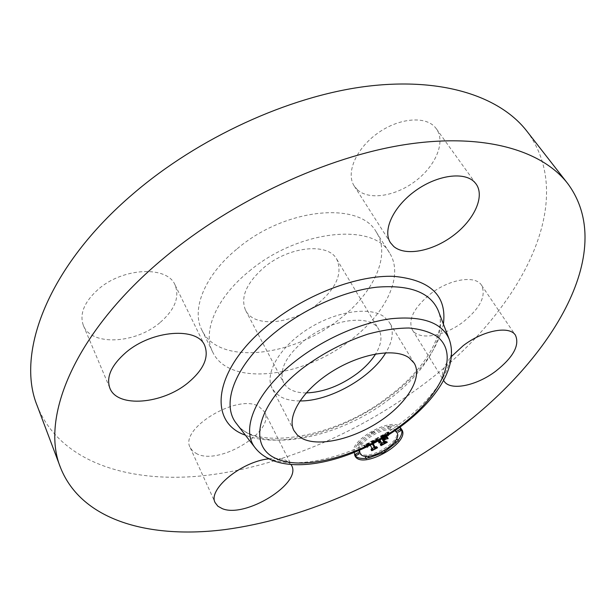 <?xml version="1.0" encoding="UTF-8"?>
<svg xmlns="http://www.w3.org/2000/svg" width="616" height="616" viewBox="0 0 616 616"><rect width="100%" height="100%" fill="white"/><g stroke="black" fill="none" stroke-linecap="round" stroke-linejoin="round"><path stroke-width="0.46" stroke-dasharray="3.08 2.31" d="M299.9 400.954C292.377 400.947 286.063 399.607 280.942 396.935L275.76 393.208L272.156 388.365C264.233 373.75 279.325 347.255 307.515 329.26C335.597 311.157 370.016 306.067 384.261 316.886L389.497 322.522C394.117 330.854 392.885 340.933 385.785 352.752M306.19 392.923C294.987 392.862 287.472 389.489 283.637 382.813C278.594 370.532 285.555 356.364 304.512 340.317C331.023 318.788 370.894 313.598 378.778 329.429C382.474 336.174 381.435 344.344 375.66 353.938M317.764 303.827C293.062 324.147 254.239 328.374 245.607 310.356C240.148 297.382 246.369 283.006 264.279 267.236C289.335 246.138 328.228 242.481 336.744 259.221C342.843 273.08 336.521 287.949 317.764 303.827M237.245 248.749C285.408 207.684 360.044 201.055 376.338 232.14C391.314 255.209 373.727 292.854 339.832 318.919C292.947 357.095 218.58 365.835 201.871 330.053C191.022 309.486 204.658 275.167 237.245 248.749M249.318 271.109C298.337 229.776 373.581 222.299 389.52 252.922C404.25 275.606 386.04 313.097 351.644 339.316C304.035 377.677 229.175 387.325 212.743 352.129C202.056 331.916 216.178 297.721 249.318 271.109M526.78 131.062C580.803 203.126 516.993 315.6 421.475 385.87C356.225 434.473 275.829 468.237 201.132 475.952C127.142 483.06 59.452 461.53 37.214 405.798M197.374 454.092L192.993 451.413L190.229 447.701C178.848 428.751 237.491 393.316 258.766 406.398L264.48 411.819C275.829 430.684 220.628 465.288 197.374 454.092M159.891 322.707C135.466 343.797 91.207 346.292 83.376 325.479C79.264 313.968 84.238 301.902 98.298 289.274C123.192 267.305 167.398 265.665 175.075 284.985C179.826 297.266 174.767 309.84 159.891 322.707M357.611 189.974L354.223 186.017C345.769 173.296 355.601 149.311 376.792 133.849C397.874 118.234 424.763 115.477 435.042 127.166L436.405 128.844C445.792 141.849 435.835 165.573 415.846 180.781C395.98 196.142 369.569 200.6 357.611 189.974M430.099 294.209C449.164 279.063 475.413 274.805 481.581 285.285C486.355 295.803 480.341 307.931 463.532 321.675C444.667 336.398 418.549 340.871 412.32 329.837C407.807 319.866 413.729 307.985 430.099 294.209M443.597 380.365C440.671 374.274 443.274 366.335 451.405 356.548M268.745 458.835C275.891 457.934 281.62 458.443 285.94 460.36L291.052 464.533M354.285 452.498C353.815 439.539 389.227 419.92 399.576 427.404M401.47 429.029L401.147 428.374C394.694 414.152 345.522 441.718 354.285 454.639L354.67 455.262M365.942 458.335L368.668 457.934M382.182 453.045L384.985 451.49M396.273 442.55L398.075 440.425M359.374 452.067C364.757 463.032 402.618 441.942 396.342 431.477M395.48 430.291C388.642 421.906 355.717 440.132 358.828 450.589M371.117 432.825L374.004 431.215L371.117 432.825L371.841 434.118L374.728 432.501L371.841 434.118M397.428 430.915L400.254 429.298M388.434 428.644L387.71 427.365L390.567 425.733L387.703 427.358L388.426 428.636L391.306 427.027L388.426 428.636M381.589 451.975L384.384 450.412L381.666 452.121M396.203 439.478L394.756 441.102L397.559 439.524M355.463 454.246L358.32 452.683M360.56 442.473L357.68 444.074L360.56 442.473L361.276 443.766L358.389 445.36L361.269 443.759L360.568 442.473M365.434 457.418L368.252 455.855L366.158 456.21M359.475 450.311C359.482 440.14 386.625 425.109 394.956 430.653M366.204 447.224L364.495 446.746L376.83 439.816L376.114 442.08L374.528 441.849L372.68 442.658L371.949 443.089L372.472 444.098M367.375 446.662L369.785 444.328L367.344 445.815L366.713 446.977L366.135 445.122L369.076 443.05L366.997 444.737L366.72 445.945L367.213 444.744L369.277 443.405L370.285 445.214L369.985 444.683L367.652 446.523L366.928 445.299M376.638 441.872L377.346 439.832L376.946 441.703M372.896 443.874L372.48 443.12L375.29 442.018L372.873 443.081L373.219 443.705L372.156 441.803L374.574 440.748L371.764 441.841L375.167 447.978M379.98 440.009L379.502 439.123L377.777 439.293L388.488 433.325L387.595 435.458M382.636 438.469L382.213 437.668L386.756 435.766L382.536 437.653L382.89 438.315L381.82 436.382L386.032 434.496L381.497 436.398L382.536 438.346L381.912 438.7L380.726 436.482L384.7 434.434L386.817 434.426L387.764 432.055L377.061 438.015L378.786 437.845L379.856 439.839L378.185 441.641L380.072 440.24L378.771 441.633L380.257 440.586L381.343 442.596L380.003 444.128L381.689 443.189M387.31 435.643L385.423 435.705L381.443 437.76L382.02 438.831M389.42 433.179L388.696 431.908L387.757 433.079L387.456 433.818L388.172 435.096L389.42 433.179L388.504 434.888M377.777 439.293L377.061 438.015M379.502 439.123L378.786 437.845M383.722 442.057L385.008 441.333L383.383 441.456M382.128 439.085L382.775 438.731M383.013 438.6L385.724 437.683M386.255 436.944L385.562 435.627L384.338 437.345L382.79 438.207M380.072 440.24L379.856 439.839M380.28 441.302L379.564 440.024M380.01 441.487L379.294 440.209M379.564 441.849L378.848 440.579M379.387 442.026L378.671 440.756M379.233 442.211L378.517 440.933M379.009 442.565L378.293 441.287M378.94 442.735L378.224 441.464M378.902 442.912L378.185 441.641M378.925 442.796L378.301 441.672M379.002 442.588L378.401 441.526M379.202 442.25L378.64 441.248M379.325 442.096L378.771 441.11M379.456 441.957L378.917 440.987M379.602 441.818L379.063 440.856M379.918 441.557L379.394 440.617M380.087 441.433L379.572 440.509M380.264 441.31L379.756 440.402M380.418 441.21L379.91 440.317M380.904 441.726L380.188 440.455M380.103 440.671L380.742 441.818L379.995 440.571M380.534 441.949L379.818 440.679M380.365 442.065L379.649 440.794M380.203 442.18L379.487 440.91M379.918 442.419L379.202 441.148M379.795 442.534L379.079 441.264M379.679 442.658L378.963 441.387M379.579 442.781L378.863 441.51M379.487 442.912L378.771 441.633M379.633 442.719L379.017 441.626M379.726 442.604L379.11 441.51M379.833 442.496L379.21 441.395M379.941 442.396L379.317 441.279M380.188 442.196L379.548 441.064M380.318 442.096L379.679 440.964M380.457 442.003L379.81 440.863M380.596 441.911L379.957 440.763M380.904 441.734L380.257 440.586M382.051 443.867L381.343 442.596M380.711 445.399L380.003 444.128M385.724 442.604L385.008 441.333M384.969 438.669L384.469 437.783M386.286 436.898L385.562 435.627M385.062 438.615L384.338 437.345M382.536 437.653L381.82 436.382M382.79 437.499L382.074 436.228M383.021 437.36L382.305 436.09M383.244 437.237L382.521 435.959M383.445 437.121L382.721 435.843M383.629 437.013L382.906 435.743M383.868 436.883L383.152 435.604M384.099 436.759L383.383 435.481M384.315 436.644L383.599 435.366M384.523 436.536L383.799 435.258M384.715 436.436L383.991 435.166M384.892 436.344L384.176 435.073M385.062 436.267L384.346 434.988M385.223 436.19L384.5 434.919M385.5 436.074L384.777 434.804M385.755 435.982L385.031 434.711M386.001 435.905L385.285 434.634M386.255 435.843L385.531 434.573M386.502 435.797L385.785 434.526M386.756 435.766L386.032 434.496M386.586 435.735L385.862 434.465M386.386 435.735L385.662 434.465M386.163 435.766L385.439 434.488M385.916 435.82L385.192 434.542M385.639 435.897L384.915 434.627M385.331 436.012L384.615 434.734M385.008 436.143L384.284 434.873M384.654 436.313L383.93 435.042M384.269 436.505L383.552 435.235M383.86 436.729L383.144 435.45M383.029 437.198L382.313 435.92M382.767 437.345L382.043 436.074M382.213 437.668L381.497 436.398M383.252 439.624L382.536 438.346M381.443 437.76L380.726 436.482M381.828 437.553L381.111 436.274M382.829 436.998L382.113 435.72M383.414 436.667L382.698 435.389M383.722 436.498L383.006 435.219M384.014 436.344L383.298 435.065M384.292 436.205L383.568 434.927M384.546 436.074L383.83 434.804M384.792 435.959L384.068 434.688M385.015 435.866L384.299 434.588M385.231 435.782L384.507 434.503M385.423 435.705L384.7 434.434M385.601 435.651L384.877 434.38M385.762 435.604L385.038 434.334M385.916 435.574L385.192 434.303M386.078 435.55L385.354 434.28M386.24 435.543L385.516 434.265M386.409 435.535L385.693 434.265M386.586 435.543L385.862 434.265M386.771 435.55L386.047 434.28M386.956 435.574L386.232 434.303M387.148 435.604L386.425 434.334M387.333 435.627L386.617 434.372M387.456 435.55L386.817 434.426M387.703 435.027L386.979 433.756M387.733 434.911L387.017 433.641M387.772 434.804L387.048 433.533M387.803 434.703L387.079 433.433M387.864 434.526L387.141 433.256M387.926 434.372L387.202 433.094M388.011 434.188L387.295 432.917M388.065 434.088L387.341 432.817M388.119 433.98L387.395 432.709M388.18 433.864L387.456 432.594M388.488 433.325L387.764 432.055M376.83 439.816L376.114 438.538L363.786 445.468L366.012 445.715M364.495 446.746L363.786 445.468M371.864 448.032L370.74 449.372L372.164 448.579M374.197 447.439L375.406 446.769L373.92 446.939M372.441 444.113L371.232 441.811L373.812 440.571L375.398 440.802L376.114 438.538M364.764 446.808L364.056 445.522M365.026 446.87L364.318 445.584M365.273 446.931L364.564 445.645M365.511 446.993L364.803 445.715M365.735 447.062L365.026 445.784M365.95 447.131L365.242 445.853M366.15 447.201L365.442 445.922M366.289 447.185L365.635 445.999M366.397 447.131L365.812 446.076M366.666 447L366.027 445.838M366.713 446.877L366.004 445.599M366.72 446.762L366.02 445.476M366.751 446.638L366.043 445.36M366.79 446.523L366.081 445.245M366.843 446.408L366.135 445.122M366.913 446.292L366.204 445.006M366.99 446.177L366.281 444.891M367.09 446.061L366.381 444.775M367.205 445.938L366.497 444.66M367.344 445.815L366.635 444.536M367.49 445.691L366.782 444.406M367.66 445.56L366.951 444.282M367.844 445.43L367.136 444.144M368.052 445.291L367.344 444.013M368.276 445.152L367.567 443.867M368.514 445.006L367.806 443.728M368.768 444.86L368.06 443.582M368.961 444.752L368.252 443.474M369.161 444.652L368.453 443.366M369.361 444.544L368.653 443.266M369.577 444.436L368.861 443.158M369.785 444.328L369.076 443.05M369.8 444.621L369.092 443.343M369.184 444.968L368.468 443.682M368.953 445.091L368.245 443.813M368.745 445.222L368.037 443.943M368.545 445.345L367.837 444.059M368.368 445.46L367.66 444.182M368.206 445.584L367.49 444.298M368.052 445.691L367.344 444.413M367.921 445.807L367.213 444.521M367.806 445.915L367.098 444.629M367.706 446.015L366.997 444.737M367.544 446.215L366.836 444.937M367.483 446.323L366.774 445.045M367.436 446.431L366.728 445.145M367.398 446.538L366.689 445.252M367.375 446.646L366.666 445.368M367.359 446.754L366.651 445.476M367.359 446.87L366.651 445.591M367.367 446.985L366.666 445.707M367.39 447.108L366.682 445.822M367.429 447.224L366.72 445.945M367.444 446.623L366.982 445.799M367.529 446.585L366.92 445.491M367.567 446.569L366.92 445.391M367.69 446.384L366.982 445.106M367.783 446.207L367.074 444.921M367.921 446.03L367.213 444.744M368.114 445.838L367.406 444.56M368.237 445.738L367.529 444.459M368.368 445.637L367.66 444.359M368.514 445.537L367.806 444.252M368.676 445.43L367.968 444.144M368.853 445.314L368.145 444.036M369.046 445.206L368.337 443.92M369.254 445.083L368.537 443.805M369.985 444.683L369.277 443.405M371.448 450.642L370.74 449.372M376.114 448.04L375.406 446.769M371.949 443.089L371.232 441.811M372.126 442.981L371.417 441.703M372.31 442.873L371.602 441.595M372.495 442.765L371.779 441.487M372.68 442.658L371.964 441.379M372.865 442.558L372.149 441.279M373.088 442.434L372.372 441.156M373.296 442.327L372.588 441.048M373.504 442.226L372.788 440.948M373.696 442.134L372.98 440.856M373.881 442.057L373.165 440.779M374.058 441.988L373.342 440.71M374.22 441.934L373.512 440.656M374.382 441.888L373.666 440.609M374.528 441.849L373.812 440.571M374.667 441.826L373.95 440.548M374.798 441.811L374.081 440.532M374.928 441.803L374.212 440.525M375.059 441.803L374.343 440.532M375.183 441.818L374.474 440.54M375.313 441.841L374.597 440.563M375.437 441.872L374.721 440.594M375.56 441.918L374.844 440.64M375.683 441.965L374.967 440.686M375.806 442.026L375.09 440.748M375.922 442.096L375.206 440.817M376.114 442.08L375.398 440.802M376.13 441.957L375.413 440.679M376.145 441.834L375.429 440.555M376.16 441.718L375.452 440.44M376.184 441.603L375.475 440.325M376.207 441.487L375.498 440.209M376.237 441.372L375.521 440.101M376.268 441.264L375.552 439.986M376.299 441.156L375.583 439.878M376.338 441.056L375.621 439.778M376.376 440.956L375.66 439.678M376.792 439.932L376.076 438.654M387.125 436.644L386.093 435.45L387.218 437.483M386.817 436.721L386.093 435.45M387.071 436.659L386.401 435.373M387.887 438.761L387.164 437.499M377.639 439.755L376.63 438.553L375.891 440.794L376.923 438.477M377.346 439.832L376.63 438.553M377.246 439.993L376.53 438.715M377.154 440.171L376.438 438.892M377.069 440.355L376.353 439.077M376.992 440.555L376.276 439.277M376.915 440.763L376.199 439.493M376.838 440.987L376.13 439.716M376.776 441.225L376.06 439.947M376.715 441.472L375.999 440.201M376.661 441.734L375.945 440.463M376.607 442.072L375.891 440.794M376.8 441.788L376.184 440.686M376.954 441.687L376.237 440.417M377.007 441.426L376.291 440.155M377.069 441.179L376.361 439.901M377.138 440.94L376.422 439.662M377.215 440.71L376.499 439.439M377.292 440.494L376.576 439.223M377.369 440.294L376.653 439.015M377.454 440.101L376.738 438.823M377.546 439.924L376.83 438.646M389.197 433.202L388.473 431.932M387.456 433.818L387.603 434.403L388.696 431.908M388.981 433.51L388.257 432.232M388.788 433.803L388.065 432.532M388.627 434.08L387.903 432.809M388.48 434.357L387.757 433.079M388.357 434.611L387.633 433.341M388.257 434.858L387.533 433.587M388.088 435.527L387.364 434.257M388.072 435.728L387.349 434.449M388.157 435.166L387.618 434.218M388.242 435.05L387.656 434.018M388.373 434.973L387.718 433.81M388.519 434.85L387.795 433.579M388.619 434.611L387.895 433.341M388.735 434.357L388.011 433.087M388.881 434.08L388.157 432.809M389.043 433.795L388.311 432.524M389.22 433.495L388.496 432.224M375.29 442.018L374.574 440.748M375.221 442.003L374.505 440.733M374.851 446.692L376.214 446.654L371.332 449.372L376.846 446.461L374.744 446.5M375.075 441.988L374.359 440.71M374.921 441.995L374.205 440.717M374.751 442.018L374.035 440.74M374.582 442.065L373.866 440.787M374.389 442.126L373.681 440.848M374.166 442.226L373.45 440.948M373.897 442.35L373.18 441.071M373.743 442.427L373.034 441.148M373.581 442.511L372.873 441.233M373.411 442.604L372.695 441.325M373.227 442.704L372.511 441.426M373.034 442.812L372.318 441.526M372.48 443.12L371.764 441.841M376.83 447.747L376.214 446.654M372.041 450.642L371.332 449.372M372.272 450.512L371.64 449.364M377.554 447.732L376.846 446.461M372.873 443.081L372.156 441.803M373.019 442.989L372.303 441.71M373.165 442.904L372.449 441.626M373.304 442.819L372.595 441.541M373.519 442.704L372.803 441.426M373.727 442.596L373.011 441.318M373.935 442.504L373.219 441.225M374.135 442.411L373.419 441.133M374.335 442.327L373.619 441.048M374.528 442.25L373.82 440.971M374.728 442.18L374.012 440.902M374.913 442.119L374.205 440.84M375.106 442.065L374.389 440.787M386.032 439.1L385.316 437.83L382.89 439.015L384.091 441.202M385.67 439.139L384.946 437.868M384.392 441.202L385.978 441.218L380.388 444.328L386.617 441.025L384.276 441.002M383.83 440.163L383.214 439L385.316 437.83M383.606 440.286L382.89 439.015M384.769 442.473L384.053 441.202M386.579 442.28L385.978 441.218M381.104 445.599L380.388 444.328M381.35 445.453L380.711 444.313M387.333 442.288L386.617 441.025M383.86 440.14L383.214 439M374.728 432.501L374.004 431.215M449.11 339.008C458.366 361.492 436.682 396.65 401.216 422.792C351.482 460.93 277.138 476.414 255.74 448.571M389.22 399.253C337.368 439.508 258.859 454.623 236.39 423.469C253.946 451.32 336.182 438.446 388.658 396.496C426.357 368.945 447.385 330.007 438.099 310.279C448.094 334.688 425.887 371.956 389.22 399.253M443.389 324.078C437.945 349.31 420.058 373.542 389.728 396.781C344.644 431.277 280.503 449.603 245.407 435.173M383.575 436.883L382.859 435.612M383.298 437.044L382.582 435.766M382.513 437.499L381.789 436.22M387.541 435.497L386.856 434.28M387.61 435.412L386.887 434.141M387.641 435.273L386.917 434.003M387.672 435.15L386.948 433.88M388.249 433.741L387.526 432.471M388.326 433.61L387.603 432.332M388.403 433.472L387.68 432.193M391.306 427.027L390.575 425.756M358.389 445.36L357.68 444.074L358.389 445.353M245.607 310.356L283.637 382.813M336.744 259.221L378.778 329.429M389.52 252.922L376.338 232.14M212.743 352.129L201.871 330.053M412.32 329.837L443.859 380.827M481.581 285.285L515.469 335.266M436.405 128.844L476.122 184.038M354.223 186.017L390.452 242.727M175.075 284.985L204.689 345.468M83.376 325.479L109.871 388.157M264.48 411.819L291.537 465.38M190.229 447.701L215.2 502.741M414.206 363.178L389.497 322.522M293.994 430.638L272.156 388.365M354.978 455.925L354.285 454.639M401.871 429.637L401.147 428.374M391.299 427.011L390.567 425.733"/><path stroke-width="0.92" d="M385.785 352.752C370.847 378.039 329.267 401.37 299.9 400.954M375.66 353.938C371.371 360.807 365.303 367.267 357.442 373.327C340.54 385.755 323.462 392.284 306.19 392.923M60.622 467.914L37.214 405.798C15.623 353.607 47.486 266.682 133.218 193.724C198.498 137.645 288.573 96.512 365.057 86.54C441.672 76.692 499.807 96.327 526.78 131.062L567.606 183.406C618.988 252.421 549.664 363.509 450.927 434.642C383.368 483.837 301.232 519.273 225.379 529.537C150.289 539.177 81.99 521.121 60.622 467.914C39.817 418.141 74.505 332.07 164.557 257.48C233.118 200.2 326.803 156.757 405.174 144.598C483.683 132.555 541.841 150.196 567.606 183.406M451.405 356.548L463.193 345.676C483.036 330.33 509.686 325.302 515.469 335.266C519.842 345.299 513.29 357.257 495.811 371.14C476.214 386.047 449.726 391.299 443.859 380.827L443.597 380.365M474.805 182.436L476.122 184.038C485.131 196.519 474.074 220.089 453.214 235.612C432.471 251.282 405.513 256.502 393.747 246.492L390.452 242.727C382.313 230.546 393.2 206.683 415.346 190.821C437.391 174.813 464.841 171.271 474.805 182.436M126.111 352.306C152.198 329.976 197.459 326.865 204.689 345.468C209.17 357.288 203.634 369.715 188.08 382.759C162.57 404.135 117.34 408.162 109.871 388.157C105.967 377.077 111.381 365.126 126.111 352.306M291.052 464.533L291.537 465.38C302.387 483.167 245.461 518.541 222.245 508.631L217.887 506.221L215.2 502.741C207.43 489.674 241.079 461.707 268.745 458.835M409.086 357.819L414.206 363.178C422.861 377.539 407.122 403.049 380.426 420.89C353.823 438.838 319.666 447.062 302.641 438.738L297.505 435.25L293.994 430.638C286.363 416.624 302.302 390.336 331.269 371.995C360.137 353.53 395.048 347.632 409.086 357.819M399.576 427.404L402.048 429.968C409.825 443.266 362.039 469.892 355.093 456.125L354.285 452.498M354.67 455.262C356.687 457.827 360.445 458.858 365.942 458.335M368.668 457.934L382.182 453.045M384.985 451.49L396.273 442.55M398.075 440.425C401.486 435.935 402.618 432.139 401.47 429.029M396.342 431.477L395.48 430.291M358.828 450.589L359.374 452.067M400.962 430.522L400.238 429.275L397.428 430.915M398.275 440.763L395.472 442.357L398.275 440.763L397.551 439.508L396.203 439.478M358.304 452.66L359.012 453.953L356.156 455.524L359.005 453.938L358.304 452.66L355.455 454.231L356.148 455.501M366.158 456.21L365.434 457.411L366.127 458.681L368.945 457.126L366.135 458.689M394.956 430.653L397.066 432.74C403.334 443.189 365.45 464.295 360.075 453.345L359.475 450.311M366.72 447L366.204 447.224M367.637 446.577L367.429 447.224L367.375 446.662M372.572 449.31L370.285 445.222L372.572 449.31L371.448 450.642L376.114 448.04L374.628 448.209L372.441 444.113M372.472 444.098L374.628 448.209M375.452 447.77L373.211 443.713L375.452 447.77L377.554 447.732L372.041 450.642L376.923 447.924L375.167 447.978L372.896 443.874M383.506 439.478L382.867 438.338L383.506 439.478L385.062 438.615L386.286 436.898L387.325 438.877L385.185 439.054L382.836 440.363L384.099 442.727L385.724 442.604L380.711 445.399L382.051 443.867L380.973 441.857L379.487 442.912L380.78 441.51L378.902 442.912L380.572 441.118L379.98 440.009M382.02 438.831L382.628 439.97L383.252 439.624L382.636 438.469M388.504 434.888L388.326 435.674L388.172 435.096M387.125 436.644L388.188 438.684L387.125 436.644M386.032 439.1L383.93 440.271L384.992 442.273L387.333 442.288L381.104 445.599L386.694 442.481L384.769 442.473L383.606 440.286L386.032 439.1M381.689 443.189L383.722 442.057M384.099 442.727L382.836 440.363M385.724 437.683L386.602 437.606L386.255 436.944M380.78 441.51L380.565 441.118M385.185 439.054L384.969 438.669M387.325 438.877L386.602 437.606M382.628 439.97L381.989 438.846M372.164 448.579L374.197 447.439M367.69 447.077L367.444 446.623M387.218 437.483L387.071 436.659M388.188 438.684L387.472 437.422M374.466 446.708L374.851 446.692M384.992 442.273L383.83 440.163M400.985 430.561L398.144 432.163L400.985 430.561L400.238 429.275M385.092 451.674L382.29 453.237L385.092 451.674L384.461 450.558M302.749 368.129C323.023 353.076 344.76 341.734 367.96 334.111C382.782 330.122 396.45 328.089 408.947 328.012C420.435 329.067 429.822 331.901 437.114 336.513C460.468 354.662 441.133 395.742 400.777 425.51C360.676 455.501 304.912 471.309 276.399 458.681C247.262 446.631 256.51 404.011 302.749 368.129M255.74 448.571L255.178 447.847C240.171 429.383 255.948 391.56 295.965 360.699C324.116 338.731 361.138 322.53 391.268 318.703C422.46 315.738 441.741 322.507 449.11 339.008L438.099 310.279C430.153 292.338 409.802 284.63 377.038 287.164C345.391 290.652 306.637 307.392 277.4 330.546C235.82 363.055 220.128 403.449 236.39 423.469L255.178 447.847C280.473 479.926 352.183 462.732 401.817 425.756C436.398 399.815 459.128 366.058 449.11 339.008M245.407 435.173C206.653 421.968 213.675 367.583 270.616 323.1C307.407 293.755 358.166 274.882 393.955 276.353C430.623 279.903 447.093 295.811 443.389 324.078M360.006 453.237L359.305 451.952M396.958 432.524L396.227 431.262M382.29 453.237L381.666 452.121M395.472 442.357L394.948 441.433M356.156 455.517L355.455 454.231M368.945 457.126L368.437 456.187"/></g></svg>
